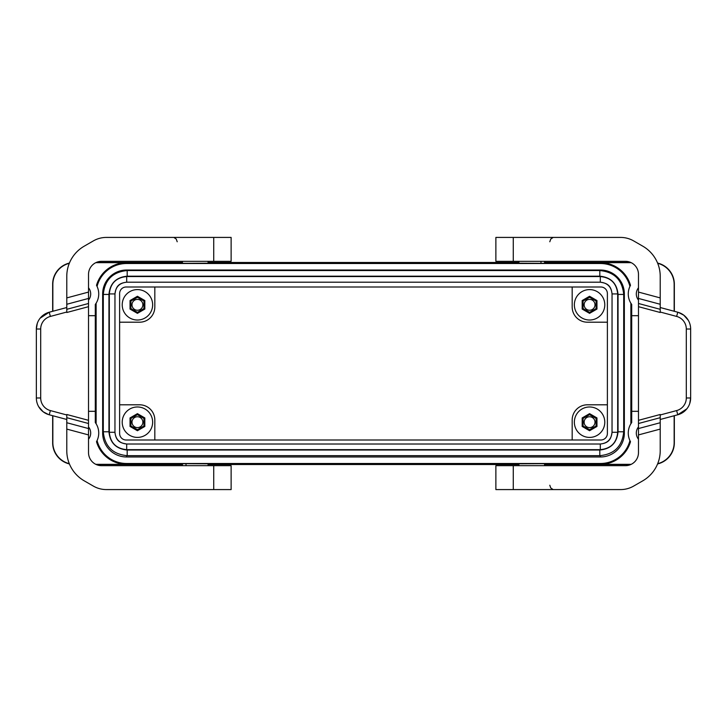 <?xml version="1.0" encoding="UTF-8"?>
<svg xmlns="http://www.w3.org/2000/svg" width="727" height="727" viewBox="0 0 727 727"><rect width="100%" height="100%" fill="white"/><g stroke="black" fill="none" stroke-linecap="round" stroke-linejoin="round"><path stroke-width="1.09" d="M638.479 315.682L631.708 315.682L631.727 411.318L638.479 411.318M88.521 411.318L95.292 411.318L95.292 304.468L96.128 303.223A17.821 17.821 0 0 0 96.509 285.311L97.073 286.42A30.434 30.434 0 0 1 126.562 263.51L126.562 262.674L95.81 262.674M95.292 304.468A17.821 17.821 0 0 0 96.128 303.223L96.128 423.777A17.821 17.821 0 0 0 95.292 422.532L95.292 411.318M572.176 287.001L572.176 306.985A15.222 15.212 135 0 0 587.398 322.197L607.381 322.197M607.381 433.474L607.381 293.526A6.525 6.525 0 0 0 600.856 287.001L126.144 287.001A6.525 6.525 0 0 0 119.619 293.526L119.619 433.474A6.525 6.525 0 0 0 126.144 439.999L600.856 439.999A6.525 6.525 0 0 0 607.381 433.474M182.422 465.671L182.422 463.735L186.012 463.681L208.076 463.799L208.076 465.671M623.666 433.056L624.348 433.056L624.348 293.944A23.909 23.909 0 0 0 600.438 270.026L126.562 270.026A23.909 23.909 0 0 0 102.652 293.944L102.652 433.056A23.909 23.909 0 0 0 126.562 456.974L126.562 455.665M208.076 261.329L208.076 263.201L186.012 263.319L182.422 263.265L182.422 261.329M624.348 433.056A23.909 23.909 0 0 1 600.438 456.974L126.562 456.974M589.57 289.591A15.212 15.212 0 0 0 574.357 304.813A15.212 15.212 0 0 0 589.57 320.025A15.212 15.212 0 0 0 604.782 304.813A15.212 15.212 0 0 0 589.57 289.591A15.212 15.212 0 0 0 574.357 304.813A15.212 15.212 0 0 0 589.57 320.025M52.844 311.256L52.844 284.411A21.737 21.737 45 0 1 69.301 263.319M69.41 263.065A21.737 21.737 -135 0 0 52.653 284.221L52.653 311.31M88.521 287.792A9.778 9.778 0 0 1 88.521 300.087M638.479 439.208A9.778 9.778 0 0 1 638.479 426.913M631.19 464.326L600.438 464.326A31.27 31.27 0 0 0 630.491 441.689L629.927 440.58A17.821 17.821 0 0 1 630.872 423.777L631.708 422.532L631.708 411.318M674.156 415.744L674.156 442.589A21.737 21.737 -135 0 1 657.699 463.681M631.708 422.532A17.821 17.821 0 0 0 630.872 423.777L630.872 303.223A17.821 17.821 0 0 0 631.708 304.468L630.872 303.223A17.821 17.821 0 0 1 630.491 285.311L629.927 286.42A30.434 30.434 0 0 0 600.438 263.51L126.562 263.51M95.292 315.682L88.521 315.682M130.042 417.925L130.042 426.458L137.43 430.729L144.818 426.458L144.818 417.925L137.43 413.654L130.042 417.925L130.905 418.425L130.905 425.958L130.042 426.458M126.689 282.203L600.311 282.203C607.436 282.894 611.343 286.801 612.043 293.926L612.043 432.283C611.343 439.408 607.436 443.316 600.311 444.006L126.689 444.006C119.564 443.316 115.657 439.408 114.957 432.283L114.966 293.926C115.884 288.246 117.165 283.221 126.689 282.203L126.689 276.551C116.129 277.587 110.34 283.376 109.314 293.926L109.314 432.283L114.957 432.283L114.957 293.926C115.657 286.801 119.564 282.894 126.689 282.203L600.311 282.203L600.311 276.551L126.689 276.551M657.59 463.935A21.737 21.737 -135 0 0 674.347 442.779L674.347 415.69M674.347 311.31L674.347 284.221A21.737 21.737 135 0 0 657.59 263.065M657.699 263.319A21.737 21.737 -45 0 1 674.156 284.411L674.156 311.256M137.43 427.621A5.434 5.434 0 0 0 142.865 422.187A5.434 5.434 0 0 0 137.43 416.753A5.434 5.434 0 0 0 131.996 422.187A5.434 5.434 0 0 0 137.43 427.621M518.924 261.329L518.924 263.201L540.988 263.319L544.578 263.265L544.578 261.329M607.381 404.803L587.398 404.803A15.222 15.212 -135 0 0 572.176 420.015L572.176 439.999M119.619 322.197L139.602 322.197A15.222 15.212 45 0 0 154.824 306.985L154.824 287.001M114.957 293.926L109.314 293.926M638.479 287.792A9.778 9.778 0 0 0 638.479 300.087M126.562 262.674A31.27 31.27 0 0 0 96.509 285.311M114.966 432.283L114.957 432.283C115.984 441.807 121.009 443.079 126.689 444.006L126.689 449.659L600.311 449.659C610.871 448.632 616.66 442.834 617.686 432.283L612.043 432.283C611.116 437.963 609.835 442.988 600.311 444.006L600.311 449.659M126.562 463.49L126.562 464.326A31.27 31.27 0 0 1 96.509 441.689L97.073 440.58A30.434 30.434 0 0 0 126.562 463.49L600.438 463.49A30.434 30.434 0 0 0 629.927 440.58M96.509 441.689A17.821 17.821 0 0 0 96.128 423.777L95.292 422.532M154.824 439.999L154.824 420.015A15.222 15.212 -45 0 0 139.602 404.803L119.619 404.803M96.209 262.483L182.422 262.483M208.076 262.483L518.924 262.483M544.578 262.483L630.791 262.483M631.19 262.674L600.438 262.674A31.27 31.27 0 0 1 630.491 285.311M631.708 315.682L631.708 304.468M544.578 465.671L544.578 463.735L540.988 463.681L518.924 463.799L518.924 465.671M137.43 289.591A15.212 15.212 0 0 0 122.218 304.813A15.212 15.212 0 0 0 137.43 320.025A15.212 15.212 0 0 0 152.643 304.813A15.212 15.212 0 0 0 137.43 289.591A15.212 15.212 0 0 0 122.218 304.813A15.212 15.212 0 0 0 137.43 320.025M88.521 439.208A9.778 9.778 0 0 0 88.521 426.913M69.301 463.681A21.737 21.737 -45 0 1 52.844 442.589L52.844 415.744M126.562 464.326L95.81 464.326M96.209 464.517L182.422 464.517M208.076 464.517L518.924 464.517M544.578 464.517L630.791 464.517M52.653 415.69L52.653 442.779A21.737 21.737 -45 0 0 69.41 463.935M137.43 430.729L137.43 429.721L143.955 425.958L143.955 418.425L144.818 417.925M127.189 276.187L127.189 270.544C112.676 271.953 104.706 279.913 103.298 294.435L103.298 431.774C104.706 446.296 112.676 454.257 127.189 455.675L599.811 455.675C614.324 454.257 622.294 446.296 623.702 431.774L623.702 294.435C622.294 279.913 614.324 271.953 599.811 270.535L127.189 270.535L599.811 270.544L599.811 276.187L127.189 276.187C116.111 277.269 110.031 283.348 108.95 294.435L103.298 294.435L103.298 431.774L108.95 431.774C110.022 442.861 116.111 448.941 127.189 450.022L599.811 450.022C610.889 448.941 616.969 442.861 618.05 431.774L618.05 294.435L623.702 294.435L623.702 431.774L618.05 431.774M589.57 437.409A15.212 15.212 0 0 0 604.782 422.187A15.212 15.212 0 0 0 589.57 406.975A15.212 15.212 0 0 0 574.357 422.187A15.212 15.212 0 0 0 589.57 437.409M582.182 426.458L589.57 430.729L596.958 426.458L596.958 417.925L589.57 413.654L582.182 417.925L582.182 426.458L583.045 425.958L589.57 429.721L596.095 425.958L596.095 418.425L596.958 417.925M596.095 425.958L596.958 426.458M596.095 418.425L589.57 414.663L589.57 413.654M589.57 427.621A5.434 5.434 0 0 0 595.004 422.187A5.434 5.434 0 0 0 589.57 416.753A5.434 5.434 0 0 0 584.135 422.187A5.434 5.434 0 0 0 589.57 427.621M589.57 430.729L589.57 429.721M589.57 414.663L583.045 418.425L583.045 425.958M583.045 418.425L582.182 417.925M582.182 309.075L589.57 313.346L596.958 309.075L596.958 300.542L589.57 296.271L582.182 300.542L582.182 309.075L583.045 308.575L589.57 312.337L596.095 308.575L596.095 301.042L596.958 300.542M596.095 308.575L596.958 309.075M596.095 301.042L589.57 297.279L589.57 296.271M589.57 310.247A5.434 5.434 0 0 0 595.004 304.813A5.434 5.434 0 0 0 589.57 299.379A5.434 5.434 0 0 0 584.135 304.813A5.434 5.434 0 0 0 589.57 310.247M589.57 313.346L589.57 312.337M589.57 297.279L583.045 301.042L583.045 308.575M583.045 301.042L582.182 300.542M130.042 309.075L137.43 313.346L144.818 309.075L144.818 300.542L137.43 296.271L130.042 300.542L130.042 309.075L130.905 308.575L137.43 312.337L143.955 308.575L143.955 301.042L144.818 300.542M143.955 308.575L144.818 309.075M143.955 301.042L137.43 297.279L137.43 296.271M137.43 310.247A5.434 5.434 0 0 0 142.865 304.813A5.434 5.434 0 0 0 137.43 299.379A5.434 5.434 0 0 0 131.996 304.813A5.434 5.434 0 0 0 137.43 310.247M137.43 313.346L137.43 312.337M137.43 297.279L130.905 301.042L130.905 308.575M130.905 301.042L130.042 300.542M137.43 437.409A15.212 15.212 0 0 0 152.643 422.187A15.212 15.212 0 0 0 137.43 406.975A15.212 15.212 0 0 0 122.218 422.187A15.212 15.212 0 0 0 137.43 437.409M143.955 425.958L144.818 426.458M143.955 418.425L137.43 414.663L137.43 413.654M130.905 425.958L137.43 429.721M137.43 414.663L130.905 418.425M617.686 432.283L617.686 293.926L612.043 293.926L612.034 432.283M127.189 455.665L127.189 450.022M599.811 455.665L599.811 450.022M88.521 434.919L66.784 429.094L66.784 450.676A34.778 34.778 0 0 0 84.168 480.792L93.338 486.081A26.081 26.081 0 0 0 106.378 489.58L231.122 489.58L231.122 465.671L101.562 465.671A13.041 13.041 0 0 1 88.521 452.621L88.521 423.514L66.784 417.689L66.784 414.499L88.521 420.324L88.521 306.676L66.784 312.501L66.784 297.906L88.521 292.081L88.521 274.379A13.041 13.041 0 0 1 101.562 261.329L231.122 261.329L231.122 237.42L106.378 237.42A26.081 26.081 0 0 0 93.338 240.919L84.168 246.208A34.778 34.778 0 0 0 66.784 276.324L66.784 297.906M66.784 429.094L66.784 417.689M66.784 304.268L88.521 298.443L88.521 292.081M88.521 298.443L88.521 306.676M88.521 420.324L88.521 423.514M38.704 406.711L43.175 411.791L48.573 414.581L49.236 414.781L50.363 410.573A13.041 13.041 0 0 1 40.694 397.978L36.35 397.978A17.393 17.393 0 0 0 49.236 414.781L66.784 419.479M36.35 397.978L36.35 329.022A17.393 17.393 0 0 1 49.236 312.219L40.121 318.208M37.277 323.424L36.35 329.022L40.694 329.022L40.694 397.978M40.694 329.022A13.041 13.041 0 0 1 50.363 316.427L49.236 312.219L66.784 307.521M513.271 489.58L620.622 489.58A26.081 26.081 0 0 0 633.662 486.081L642.832 480.792A34.778 34.778 0 0 0 660.216 450.676L660.216 429.094L638.479 434.919L638.479 452.621A13.041 13.041 0 0 1 625.438 465.671L495.878 465.671L495.878 489.58L513.271 489.58L513.271 465.671M495.878 489.58L495.878 465.671M660.216 417.689L660.216 414.499L638.479 420.324L638.479 423.514L660.216 417.689L660.216 429.094M495.878 237.42L495.878 261.329L495.878 237.42L620.622 237.42A26.081 26.081 0 0 1 633.662 240.919L642.832 246.208A34.778 34.778 0 0 1 660.216 276.324L660.216 312.501L638.479 306.676L638.479 420.324M660.216 422.732L638.479 428.557L638.479 423.514M638.479 428.557L638.479 434.919M638.479 306.676L638.479 303.486L660.216 309.311M495.878 261.329L625.438 261.329A13.041 13.041 0 0 1 638.479 274.379L638.479 303.486M688.296 320.289L683.825 315.209L678.427 312.419L677.764 312.219L676.637 316.427A13.041 13.041 0 0 1 686.306 329.022L690.65 329.022A17.393 17.393 0 0 0 677.764 312.219L660.216 307.521M686.306 329.022L686.306 397.978A13.041 13.041 0 0 1 676.637 410.573L677.764 414.781A17.393 17.393 0 0 0 690.65 397.978L689.723 403.576M660.216 419.479L677.764 414.781L686.879 408.792M690.65 329.022L690.65 397.978L686.306 397.978M186.012 465.671L186.012 463.681M600.438 463.49L600.438 464.326M600.438 263.51L600.438 262.674M618.05 294.435C616.978 283.348 610.889 277.269 599.811 276.187M617.686 293.926C616.66 283.376 610.871 277.587 600.311 276.551M109.314 432.283C110.34 442.834 116.129 448.623 126.689 449.659M108.95 294.435L108.95 431.774M88.521 428.557L66.784 422.732M88.521 303.486L66.784 309.311M50.363 316.427L66.784 312.028M50.363 410.573L66.784 414.972M213.729 237.42L213.729 261.329M213.729 489.58L213.729 465.671M638.479 292.081L660.216 297.906M638.479 298.443L660.216 304.268M540.988 261.329L540.988 263.319M623.702 293.944L624.348 293.944M102.652 433.056L103.334 433.056M600.438 456.974L600.438 455.665M103.298 293.944L102.652 293.944M126.562 270.544L126.562 270.026M600.438 270.544L600.438 270.026M513.271 237.42L513.271 261.329M676.637 316.427L660.216 312.028M676.637 410.573L660.216 414.972M600.311 444.006L126.689 444.006M600.311 282.203C605.991 283.13 611.016 284.402 612.034 293.926M127.189 455.675L599.811 455.675M177.206 241.773L176.252 239.056L174.116 237.611M549.794 485.227L550.721 487.926L552.883 489.389M549.794 241.773L550.748 239.056L552.883 237.611"/></g></svg>
